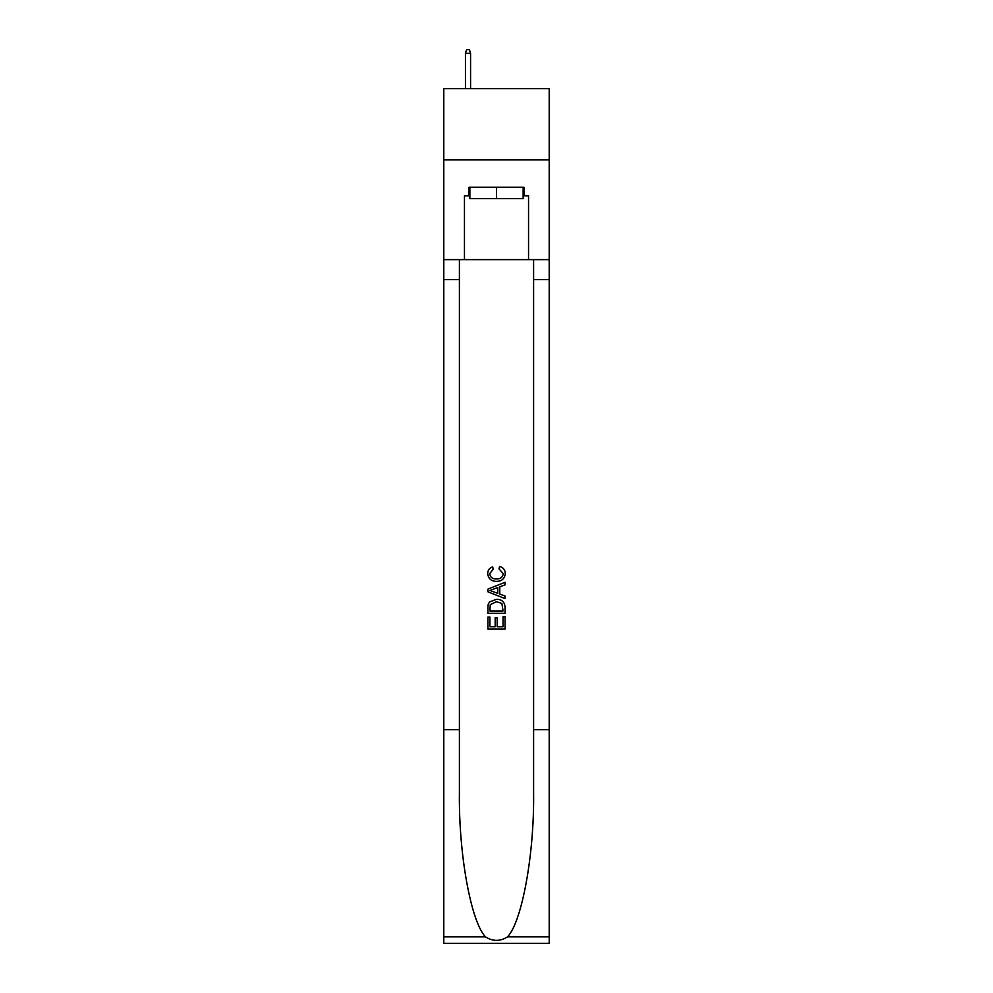 <?xml version="1.0" encoding="UTF-8"?>
<svg xmlns="http://www.w3.org/2000/svg" width="993" height="993" viewBox="0 0 993 993"><rect width="100%" height="100%" fill="white"/><g stroke="black" fill="none" stroke-linecap="round" stroke-linejoin="round"><path stroke-width="1.49" d="M549.203 159.898L549.203 88.675L443.797 88.675L443.797 159.898L549.203 159.898L549.203 259.62L528.549 259.62L528.549 195.795L523.994 195.795L523.994 187.255L469.006 187.255L469.006 195.795L469.863 195.795M523.137 187.255L523.137 198.65L469.863 198.65L469.863 187.255M496.5 187.255L496.5 198.65M503.066 616.641L503.066 626.72L497.145 626.72L503.066 626.72L503.066 616.641L505.04 616.641L505.04 629.128L487.948 629.128L487.948 617.075L487.948 629.128M495.172 617.733L495.172 626.72L489.921 626.72L495.172 626.72L495.172 617.733L497.145 617.733L497.145 626.72M489.412 602.006L488.196 604.489L489.412 602.006L496.401 599.325C501.862 599.3 504.742 601.944 505.04 607.232L505.04 613.351L487.948 613.351L487.948 607.505L487.948 613.351M499.566 566.457L499.007 568.865L499.566 566.457C503.19 567.4 505.089 569.721 505.263 573.433C504.792 578.683 501.837 581.327 496.363 581.352L496.363 581.352C491.113 581.24 488.233 578.621 487.724 573.482L487.724 573.482C487.811 570.106 489.475 567.909 492.689 566.891L493.211 569.299L489.698 573.594C490.207 577.293 492.429 579.08 496.351 578.944C500.36 579.155 502.669 577.392 503.29 573.656L499.007 568.865M507.522 936.846L549.203 936.846L549.203 943.35L443.797 943.35L443.797 729.681L459.399 729.681L459.399 793.208C458.629 853.918 470.955 921.752 485.478 936.846C492.813 941.538 500.162 941.538 507.522 936.846C522.045 921.752 534.371 853.918 533.601 793.208L533.601 259.62M487.948 589.097L487.948 591.816L505.04 598.593L487.948 591.816L487.948 589.097L505.04 582.308L487.948 589.097M533.601 729.681L549.203 729.681L549.203 259.62M443.797 729.681L443.797 159.898M459.399 259.62L459.399 729.681M549.203 936.846L549.203 729.681M443.797 259.62L464.451 259.62L464.451 195.795L469.006 195.795M464.451 259.62L528.549 259.62M523.137 195.795L523.994 195.795M505.04 582.308L505.04 584.865L499.777 586.813L499.777 594.099L505.04 596.036L505.04 598.593M493.074 591.617L497.803 593.367L497.803 587.533L489.921 590.45L493.074 591.617M497.803 587.533L497.803 593.367M487.948 607.505L488.196 604.489M501.862 603.384L503.066 610.943L501.862 603.384L496.363 601.733L490.269 604.65L489.921 610.943L503.066 610.943L489.921 610.943M487.948 617.075L489.921 617.075L489.921 626.72M470.57 88.675L470.57 53.349L465.444 53.349L465.444 88.675M465.444 53.349L466.586 49.65L469.441 49.65L470.57 53.349M533.601 279.554L549.203 279.554M459.399 279.554L443.797 279.554M443.797 936.846L485.478 936.846"/></g></svg>
